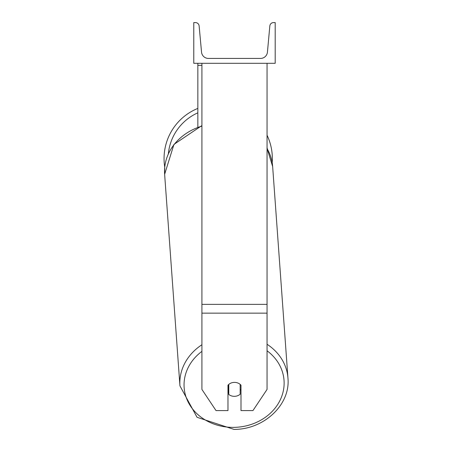 <?xml version="1.0" encoding="UTF-8"?>
<svg xmlns="http://www.w3.org/2000/svg" width="452" height="452" viewBox="0 0 452 452"><rect width="100%" height="100%" fill="white"/><g stroke="black" fill="none" stroke-linecap="round" stroke-linejoin="round"><path stroke-width="0.68" d="M267.053 313.146L201.914 313.146L201.914 389.432L216.016 410.585L227.972 410.585L227.972 385.206A8.142 7.051 0 0 1 234.481 382.381A8.142 7.051 0 0 1 240.995 385.206L240.995 410.585L252.95 410.585L267.053 389.432L267.053 63.308M201.914 313.146L201.914 63.308M197.846 126.961L197.846 65.348L201.914 65.348M197.846 63.308L197.846 65.348M267.053 135.227A54.144 54.144 0 0 1 272.189 162.675M201.914 344.752A54.144 46.861 175.9 0 0 179.941 385.872L164.635 174.314L164.737 167.144A54.144 54.144 0 0 1 197.846 108.401M275.195 63.308L193.772 63.308L193.772 22.6L195.479 22.6A3.661 3.661 0 0 1 199.129 25.928L201.535 52.138A6.921 6.921 0 0 0 208.428 58.427L260.538 58.427A6.921 6.921 0 0 0 267.431 52.138L269.838 25.928A3.661 3.661 0 0 1 273.483 22.6L275.195 22.6L275.195 63.308M227.972 390.268A8.142 7.046 175.9 0 0 228.514 390.765L228.774 394.426A8.142 7.046 175.9 0 0 234.475 396.336A8.142 7.046 175.9 0 0 240.17 394.217L240.17 384.386M228.774 394.426L228.774 384.403M240.17 390.319A8.142 7.046 175.9 0 0 240.995 389.392M228.514 390.765L228.514 384.641M267.053 304.371L201.914 304.371M267.324 148.866A50.076 50.076 0 0 0 267.053 147.584M197.846 112.825A50.076 50.076 0 0 0 168.364 153.697M267.053 350.775A50.076 43.335 -4.1 0 1 280.929 398.41A50.076 43.335 -4.1 0 1 234.091 427.366A50.076 43.335 -4.1 0 1 187.066 399.687A50.076 43.335 -4.1 0 1 201.914 351.368M201.914 125.571L173.947 144.403L164.635 174.314A54.144 46.861 -4.1 0 1 201.914 126.114M267.053 148.584A54.144 46.861 -4.1 0 1 272.646 166.5L287.947 378.058C290.653 404.625 263.951 429.615 234.017 429.4C263.951 429.615 290.653 404.625 287.947 378.058A54.144 46.861 175.9 0 0 267.053 344.277M179.941 385.872L197.044 417.292L234.017 429.4M267.053 148.392L272.646 166.5"/></g></svg>

